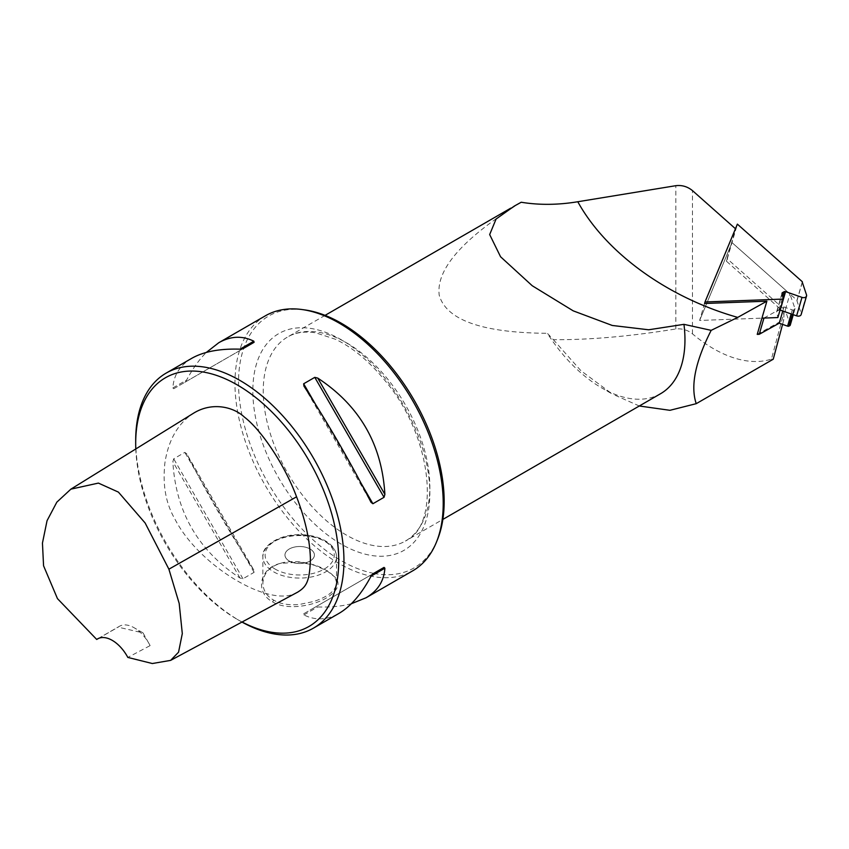 <?xml version="1.0" encoding="UTF-8"?>
<svg xmlns="http://www.w3.org/2000/svg" width="849" height="849" viewBox="0 0 849 849"><rect width="100%" height="100%" fill="white"/><g stroke="black" fill="none" stroke-linecap="round" stroke-linejoin="round"><path stroke-width="0.64" stroke-dasharray="4.25 3.18" d="M704.553 303.496L699.629 320.455L761.946 318.142L699.629 320.455L704.553 303.496L735.605 228.859L726.341 261.121L783.998 312.252L771.433 359.127A133.633 77.153 60 0 1 692.476 333.869C687.594 329.974 682.055 328.34 675.846 328.966C630.149 336.384 589.323 339.961 553.357 339.685L547.361 333.307A117.809 68.016 60 0 0 601.654 387.887L612.235 394L580.854 370.642L553.357 339.685M802.284 281.985L796.978 300.228L732.008 242.612L699.629 320.455L732.008 242.612L789.941 293.987L785.229 310.225L727.285 258.849L737.378 224.136M135.798 448.962A143.577 82.894 -120 0 0 237.211 619.335A143.577 82.894 -120 0 0 237.221 619.335A143.577 82.894 -120 0 0 242.071 622.009M297.744 592.103C271.436 609.518 199.409 566.357 175.234 519.694C167.147 505.686 162.191 488.642 164.886 462.97C168.442 439.909 178.003 423.322 193.561 413.198M660.554 393.724A117.809 68.016 60 0 1 601.654 387.887M639.308 405.992L612.246 393.978M521.201 202.242C463.31 238.049 435.972 268.995 439.198 295.081C446.171 320.084 482.221 332.829 547.361 333.307M135.691 440.493A147.259 85.017 -120 0 0 239.821 620.842A147.259 85.017 -120 0 0 241.976 622.062M237.211 619.335L239.821 620.842L237.221 619.335M272.625 601.909C286.729 610.58 312.634 606.271 326.738 597.76C342.296 588.049 338.231 580.355 335.079 577.235L326.769 570.645L314.31 565.243L299.708 562.134L280.393 563.375C259.072 568.342 254.944 592.422 272.625 601.909L273.665 600.105C266.841 596.295 263.243 590.649 262.882 583.167C263.498 573.224 269.6 566.548 281.178 563.142C285.922 561.635 292.152 561.231 299.867 561.932C310.638 563.375 319.256 566.071 325.729 570.04C332.543 573.754 336.14 578.127 336.512 583.167C335.737 590.639 328.117 596.751 313.631 601.506L299.517 604.446C288.745 605.422 280.128 603.979 273.665 600.105M265.461 315.764A147.259 85.017 -120 0 0 242.888 433.765A147.259 85.017 -120 0 0 339.091 563.534A147.259 85.017 -120 0 0 412.72 570.825M191.715 358.342C179.977 365.24 173.695 375.099 172.856 387.94L173.705 388.725L184.827 382.305L186.684 379.959C192.691 368.678 199.239 359.498 206.328 352.431M253.819 570.05C229.474 532.429 207.092 493.662 186.684 453.759L184.827 452.39L173.705 458.81L172.856 461.739C175.754 511.756 198.135 550.513 240.002 578.031L242.963 578.763L254.084 572.343L253.819 570.05L186.684 453.759M351.401 603.703C341.733 606.303 330.516 607.396 317.738 606.95L314.777 607.385L303.655 613.806L303.91 614.941C315.446 620.63 327.13 620.12 338.963 613.403M437.394 539.815A145.412 83.955 60 0 1 373.698 573.372M373.687 573.372A145.412 83.955 60 0 1 244.491 425.943A145.412 83.955 60 0 1 304.653 309.896M303.655 613.806L372.913 573.828M314.777 607.385L372.891 573.839L314.777 607.385M173.705 388.725L242.963 348.737M184.827 382.305L254.084 342.317L184.827 382.305M310.108 549.006A14.73 8.501 0 0 0 294.062 547.159A14.73 8.501 0 0 0 284.967 555.013A14.73 8.501 0 0 0 299.697 563.513A14.73 8.501 0 0 0 314.417 555.013A14.73 8.501 0 0 0 310.108 549.006A14.73 8.501 180 0 1 314.417 555.002A14.73 8.501 180 0 1 305.332 562.866A14.73 8.501 180 0 1 289.276 561.019A14.73 8.501 180 0 1 284.967 555.002A14.73 8.501 180 0 1 294.062 547.149A14.73 8.501 180 0 1 310.108 548.995M771.433 359.127L773.237 359.223M782.576 324.371L783.86 319.585L783.998 312.252M757.223 334.379L783.86 319.585M150.114 645.611A29.45 17.001 -120 0 0 134.131 627.751A29.45 17.001 -120 0 0 119.412 626.297A29.45 17.001 -120 0 0 118.149 627.156L143.025 632.887L150.114 645.611L127.828 657.423M98.463 638.448L118.149 627.156M726.341 261.121L727.285 258.849M790.249 325.156A1.475 1.019 16.2 0 0 790.228 324.689L785.229 310.225M763.951 318.067L783.967 306.945L792.308 309.917A1.475 1.019 16.2 0 0 793.709 309.874L794.558 309.407A1.475 1.019 16.2 0 0 794.94 308.452L789.941 293.987M782.789 311.01L783.967 306.945M796.978 300.228A1.475 1.019 16.2 0 0 796.956 300.811L801.138 313.334A3.714 2.568 -163.8 0 1 801.18 314.501M780.051 310.065A1.475 1.019 16.2 0 0 778.809 310.161L777.079 311.127A1.475 1.019 16.2 0 0 776.665 311.976L777.875 317.558M692.476 333.869L692.476 190.622M675.846 328.966L675.846 185.687M346.551 535.178A117.809 68.016 60 0 1 269.589 431.366A117.809 68.016 60 0 1 287.652 336.968A117.809 68.016 60 0 1 405.451 404.984A117.809 68.016 60 0 1 405.451 541.015A117.809 68.016 60 0 1 346.551 535.178M303.91 614.941L317.738 606.95M240.002 578.031L172.856 461.739M242.963 578.763L173.705 458.81M254.084 572.343L184.827 452.39M172.856 387.94L186.684 379.959M303.91 386.072L371.055 502.364M315.128 403.646L361.441 483.877M273.665 571.844A36.815 21.257 0 0 0 313.78 576.45A36.815 21.257 0 0 0 336.512 556.817A36.815 21.257 0 0 0 299.697 535.56A36.815 21.257 0 0 0 262.882 556.817A36.815 21.257 0 0 0 273.665 571.844M275.225 569.138A34.607 19.983 180 0 1 290.74 535.719A34.607 19.983 180 0 1 333.116 560.181A34.607 19.983 180 0 1 275.225 569.138M341.34 544.188A125.164 72.271 60 0 1 264.697 346.636A125.164 72.271 60 0 1 417.995 435.144A125.164 72.271 60 0 1 341.34 544.188M790.228 324.689L794.94 308.452M793.051 314.597L794.558 309.407M792.404 314.374L793.709 309.874M791.141 313.928L792.308 309.917M801.138 313.334L806.508 294.847M796.956 300.811L802.326 282.324M778.809 310.161L782.725 296.683M777.079 311.127L782.109 293.828M776.665 311.976L782.035 293.499M514.43 206.031L510.663 208.207M325.071 315.361L287.652 336.968C295.367 332.447 304.812 331.078 315.955 332.882L335.482 339.282C353.057 347.719 369.697 361.653 385.414 381.084C433.372 437.723 440.302 525.871 405.451 541.015L442.87 519.408M336.512 583.167L336.512 556.817C336.257 550.046 332.129 544.485 324.106 540.134C317.155 536.547 309.089 534.721 299.888 534.626C277.336 534.35 261.29 547.234 262.882 556.817L262.882 583.167M281.178 563.142L280.393 563.365M325.729 570.04L326.769 570.645M143.025 632.887L134.131 627.751M97.539 638.915L119.412 626.297M794.961 308.919L793.284 314.682M782.046 293.128L776.676 311.604M802.305 281.868L796.935 300.344"/><path stroke-width="1.27" d="M735.457 228.742L692.476 190.622C687.552 186.6 682.002 184.955 675.846 185.687L577.787 201.744C606.08 253.044 667.632 297.564 737.717 317.399L766.87 301.193L704.553 303.496L704.999 301.968L783.245 299.071L782.035 293.499A1.475 1.019 16.2 0 1 782.449 292.65L784.179 291.685A1.475 1.019 16.2 0 1 785.58 291.632L801.987 297.362A3.714 2.568 -163.8 0 0 806.55 296.025L801.18 314.501A3.714 2.568 -163.8 0 1 796.617 315.849L780.21 310.118A1.475 1.019 16.2 0 0 780.051 310.065M766.87 301.193L757.223 334.379L759.239 334.304L779.244 323.182L787.585 326.154A1.475 1.019 16.2 0 0 788.997 326.112L789.835 325.645A1.475 1.019 16.2 0 0 790.249 325.156L793.284 314.682M242.071 622.009A143.577 82.894 -120 0 0 338.687 556.955A143.577 82.894 -120 0 0 235.597 383.96A143.577 82.894 -120 0 0 135.691 443.496A143.577 82.894 -120 0 0 135.798 448.962M70.87 489.162L193.561 413.198C212.558 401.46 234.016 407.117 244.491 417.199C261.184 429.881 284.702 464.732 296.566 496.803C305.3 519.546 309.917 540.272 310.416 558.992C309.694 581.724 306.393 586.67 297.744 592.103L170.617 660.384L178.555 652.191L182.302 633.598L179.192 603.459L168.898 569.191L145.137 522.995L118.404 492.112L98.41 483.092L70.87 489.162L56.83 502.162L47.045 520.702L42.45 543.084L43.564 565.784L57.467 598.63L96.712 639.456A29.45 17.001 60 0 1 97.539 638.915A29.45 17.001 60 0 1 127.828 657.423L152.332 663.525L170.617 660.384M577.776 201.744C557.963 205.023 539.104 205.182 521.201 202.242L514.42 206.01L496.081 219.042L489.671 234.557L500.56 256.759L532.249 285.752L573.213 310.851L612.246 325.464L648.647 329.783L683.954 324.339L711.175 330.357L737.717 317.399M683.954 324.339A117.809 68.016 60 0 1 660.554 393.724L442.87 519.408M782.576 324.371L773.237 359.223L696.222 403.678L669.925 410.311L639.308 405.992M696.222 403.678C690.322 386.04 695.31 361.589 711.175 330.357M241.976 622.062A147.259 85.017 -120 0 0 313.451 628.133A147.259 85.017 -120 0 0 313.451 458.099A147.259 85.017 -120 0 0 166.192 373.082A147.259 85.017 -120 0 0 135.691 440.493L135.691 443.496M313.451 628.133L338.963 613.403C350.786 606.451 361.483 594.045 371.055 576.174L372.913 573.828L384.035 567.397L384.884 568.193C384.045 581.024 377.752 590.883 366.025 597.781L412.72 570.825A147.259 85.017 -120 0 0 436.365 542.352A147.259 85.017 -120 0 0 339.091 323.055A147.259 85.017 -120 0 0 301.936 309.524A147.259 85.017 -120 0 0 265.461 315.764L218.766 342.731C230.61 336.013 242.294 335.493 253.819 341.192L254.084 342.317L242.963 348.737L240.002 349.172C219.732 348.525 203.633 351.582 191.715 358.342L166.192 373.082M317.738 378.092C359.594 405.61 381.976 444.377 384.884 494.383L384.035 497.312L372.913 503.733L371.055 502.364C350.637 462.472 328.255 423.704 303.91 386.072L303.655 383.78L314.777 377.359L317.738 378.092L384.884 494.383M206.328 352.431L218.766 342.731M366.025 597.781L351.401 603.703M301.936 309.524L304.653 309.896A145.412 83.955 60 0 1 341.34 323.257A145.412 83.955 60 0 1 437.394 539.815L436.365 542.352M372.891 573.839L384.035 567.397L372.891 573.839M96.712 639.456L98.463 638.448M759.239 334.304L763.951 318.067L761.946 318.142L777.875 317.558L783.245 299.071M779.244 323.182L782.789 311.01M704.999 301.968L737.378 224.136L802.347 281.751A1.475 1.019 16.2 0 0 802.326 282.324L806.508 294.847A3.714 2.568 -163.8 0 1 806.55 296.025M371.055 576.174L384.884 568.193M240.002 349.172L253.819 341.192M303.655 383.78L315.128 403.646M361.441 483.877L372.913 503.733M314.777 377.359L384.035 497.312M296.566 496.803L168.898 569.191M789.835 325.645L793.051 314.597M788.997 326.112L792.404 314.374M787.585 326.154L791.141 313.928M796.617 315.849L801.987 297.362M780.21 310.118L785.58 291.632M782.725 296.683L784.179 291.685M782.109 293.828L782.449 292.65M510.663 208.207L325.071 315.361"/></g></svg>
